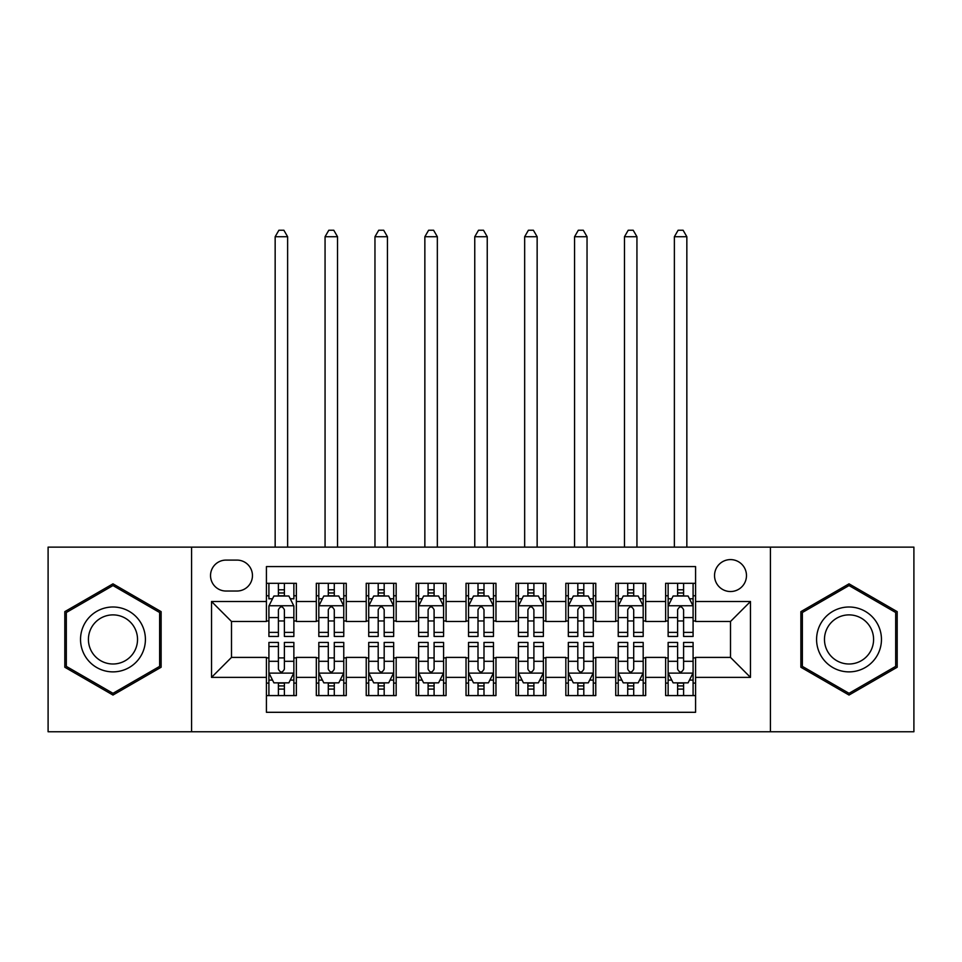 <?xml version="1.0" encoding="UTF-8"?>
<svg xmlns="http://www.w3.org/2000/svg" width="962" height="962" viewBox="0 0 962 962"><rect width="100%" height="100%" fill="white"/><g stroke="black" fill="none" stroke-linecap="round" stroke-linejoin="round"><path stroke-width="1.44" d="M730.507 559.595A15.969 15.969 0 0 0 714.538 575.565A15.969 15.969 0 0 0 730.507 591.534A15.969 15.969 0 0 0 746.476 575.565A15.969 15.969 0 0 0 730.507 559.595M770.43 731.757L913.9 731.757L913.9 547.125L770.43 547.125L770.43 731.757L191.57 731.757L191.57 547.125L48.1 547.125L48.1 731.757L191.57 731.757M695.574 583.297L665.632 583.297L665.632 601.515L645.682 601.515L645.682 621.476L665.632 621.476L665.632 601.515M645.682 601.515L645.682 583.297L615.74 583.297L615.74 601.515L595.779 601.515L595.779 621.476L615.74 621.476L615.74 601.515M595.779 601.515L595.779 583.297L565.836 583.297L565.836 601.515L545.875 601.515L545.875 621.476L565.836 621.476L565.836 601.515M545.875 601.515L545.875 583.297L515.933 583.297L515.933 601.515L495.971 601.515L495.971 621.476L515.933 621.476L515.933 601.515M495.971 601.515L495.971 583.297L466.029 583.297L466.029 601.515L446.067 601.515L446.067 621.476L466.029 621.476L466.029 601.515M446.067 601.515L446.067 583.297L416.125 583.297L416.125 601.515L396.164 601.515L396.164 621.476L416.125 621.476L416.125 601.515M396.164 601.515L396.164 583.297L366.221 583.297L366.221 601.515L346.26 601.515L346.26 621.476L366.221 621.476L366.221 601.515M346.26 601.515L346.26 583.297L316.318 583.297L316.318 621.476L296.368 621.476L296.368 583.297L266.426 583.297M266.426 695.574L296.368 695.574L296.368 657.407L316.318 657.407L316.318 695.574L346.26 695.574L346.26 657.407L366.221 657.407L366.221 677.368L346.26 677.368M366.221 677.368L366.221 695.574L396.164 695.574L396.164 657.407L416.125 657.407L416.125 677.368L396.164 677.368M416.125 677.368L416.125 695.574L446.067 695.574L446.067 657.407L466.029 657.407L466.029 677.368L446.067 677.368M466.029 677.368L466.029 695.574L495.971 695.574L495.971 657.407L515.933 657.407L515.933 677.368L495.971 677.368M515.933 677.368L515.933 695.574L545.875 695.574L545.875 657.407L565.836 657.407L565.836 677.368L545.875 677.368M565.836 677.368L565.836 695.574L595.779 695.574L595.779 657.407L615.74 657.407L615.74 677.368L595.779 677.368M615.74 677.368L615.74 695.574L645.682 695.574L645.682 657.407L665.632 657.407L665.632 677.368L645.682 677.368M225.998 591.029L236.977 591.029A15.464 15.464 0 0 0 252.453 575.565A15.464 15.464 0 0 0 236.977 560.1L225.998 560.1A15.464 15.464 0 0 0 210.534 575.565A15.464 15.464 0 0 0 225.998 591.029M770.43 547.125L191.57 547.125M695.574 601.515L695.574 566.582L266.426 566.582L266.426 621.476L231.493 621.476L231.493 657.407L266.426 657.407L266.426 712.301L695.574 712.301L695.574 657.407L730.507 657.407L730.507 621.476L695.574 621.476L695.574 601.515L750.468 601.515L750.468 677.368L695.574 677.368M266.426 677.368L211.532 677.368L211.532 601.515L266.426 601.515M665.632 677.368L665.632 695.574L695.574 695.574M266.426 595.779L268.915 595.779M278.403 595.779L284.391 595.779M293.867 595.779L296.368 595.779M266.426 620.971L268.915 620.971M278.403 620.971L284.391 620.971M293.867 620.971L296.368 620.971M266.426 657.9L268.915 657.9M278.403 657.9L284.391 657.9M293.867 657.9L296.368 657.9M266.426 683.104L268.915 683.104M278.403 683.104L284.391 683.104M293.867 683.104L296.368 683.104M316.318 620.971L318.819 620.971M328.295 620.971L334.283 620.971M343.771 620.971L346.26 620.971M316.318 595.779L318.819 595.779M328.295 595.779L334.283 595.779M343.771 595.779L346.26 595.779M316.318 657.9L318.819 657.9M328.295 657.9L334.283 657.9M343.771 657.9L346.26 657.9M316.318 683.104L318.819 683.104M328.295 683.104L334.283 683.104M343.771 683.104L346.26 683.104M366.221 657.9L368.723 657.9M378.198 657.9L384.187 657.9M393.674 657.9L396.164 657.9M366.221 683.104L368.723 683.104M378.198 683.104L384.187 683.104M393.674 683.104L396.164 683.104M366.221 595.779L368.723 595.779M378.198 595.779L384.187 595.779M393.674 595.779L396.164 595.779M366.221 620.971L368.723 620.971M378.198 620.971L384.187 620.971M393.674 620.971L396.164 620.971M416.125 657.9L418.626 657.9M428.102 657.9L434.09 657.9M443.578 657.9L446.067 657.9M416.125 683.104L418.626 683.104M428.102 683.104L434.09 683.104M443.578 683.104L446.067 683.104M416.125 595.779L418.626 595.779M428.102 595.779L434.09 595.779M443.578 595.779L446.067 595.779M416.125 620.971L418.626 620.971M428.102 620.971L434.09 620.971M443.578 620.971L446.067 620.971M466.029 657.9L468.53 657.9M478.006 657.9L483.994 657.9M493.47 657.9L495.971 657.9M466.029 683.104L468.53 683.104M478.006 683.104L483.994 683.104M493.47 683.104L495.971 683.104M466.029 595.779L468.53 595.779M478.006 595.779L483.994 595.779M493.47 595.779L495.971 595.779M466.029 620.971L468.53 620.971M478.006 620.971L483.994 620.971M493.47 620.971L495.971 620.971M515.933 657.9L518.422 657.9M527.91 657.9L533.898 657.9M543.374 657.9L545.875 657.9M515.933 683.104L518.422 683.104M527.91 683.104L533.898 683.104M543.374 683.104L545.875 683.104M515.933 595.779L518.422 595.779M527.91 595.779L533.898 595.779M543.374 595.779L545.875 595.779M515.933 620.971L518.422 620.971M527.91 620.971L533.898 620.971M543.374 620.971L545.875 620.971M565.836 657.9L568.326 657.9M577.813 657.9L583.802 657.9M593.277 657.9L595.779 657.9M565.836 683.104L568.326 683.104M577.813 683.104L583.802 683.104M593.277 683.104L595.779 683.104M565.836 595.779L568.326 595.779M577.813 595.779L583.802 595.779M593.277 595.779L595.779 595.779M565.836 620.971L568.326 620.971M577.813 620.971L583.802 620.971M593.277 620.971L595.779 620.971M615.74 657.9L618.229 657.9M627.717 657.9L633.705 657.9M643.181 657.9L645.682 657.9M615.74 683.104L618.229 683.104M627.717 683.104L633.705 683.104M643.181 683.104L645.682 683.104M615.74 595.779L618.229 595.779M627.717 595.779L633.705 595.779M643.181 595.779L645.682 595.779M615.74 620.971L618.229 620.971M627.717 620.971L633.705 620.971M643.181 620.971L645.682 620.971M665.632 657.9L668.133 657.9M677.609 657.9L683.597 657.9M693.085 657.9L695.574 657.9M665.632 683.104L668.133 683.104M677.609 683.104L683.597 683.104M693.085 683.104L695.574 683.104M665.632 595.779L668.133 595.779M677.609 595.779L683.597 595.779M693.085 595.779L695.574 595.779M665.632 620.971L668.133 620.971M677.609 620.971L683.597 620.971M693.085 620.971L695.574 620.971M231.493 621.476L211.532 601.515M231.493 657.407L211.532 677.368M750.468 601.515L730.507 621.476M750.468 677.368L730.507 657.407M112.975 695.045L161.123 667.243L161.123 611.64L112.975 583.838L64.815 611.64L64.815 667.243L112.975 695.045M897.185 611.64L849.025 583.838L800.877 611.64L800.877 667.243L849.025 695.045L897.185 667.243L897.185 611.64M284.391 583.297L284.391 596.019L284.391 589.79L278.403 589.79M293.867 632.383L284.391 632.383L284.391 636.447L293.867 636.447L293.867 606L288.877 596.019L273.905 596.019L268.915 606L268.915 636.447L278.403 636.447L278.403 632.383L268.915 632.383M272.535 598.773L268.915 598.773L268.915 583.297M268.915 598.869L268.915 589.79M293.867 598.869L293.867 589.79M290.247 598.773L293.867 598.773L293.867 583.297M278.403 596.019L278.403 583.297M284.391 632.383L284.391 609.752C282.395 605.904 280.399 605.904 278.403 609.752L278.403 626.587M268.915 617.568L278.403 617.568L278.403 632.383M287.626 547.125L287.626 236.724L275.156 236.724L275.156 547.125M275.156 236.724L278.896 230.243L283.886 230.243L287.626 236.724M278.403 689.093L284.391 689.093M268.915 646.5L278.403 646.5L278.403 642.436L268.915 642.436L268.915 672.871L273.905 682.852L288.877 682.852L293.867 672.871L293.867 642.436L284.391 642.436L284.391 646.5L293.867 646.5M293.867 672.871L293.867 695.574M268.915 672.871L268.915 695.574M284.391 682.852L284.391 695.574M278.403 695.574L278.403 682.852M278.403 646.5L278.403 669.131C280.387 672.979 282.383 672.979 284.391 669.131L284.391 646.5M112.975 606.998A32.431 32.431 0 0 0 80.531 639.441A32.431 32.431 0 0 0 112.975 671.873A32.431 32.431 0 0 0 145.406 639.441A32.431 32.431 0 0 0 112.975 606.998M112.975 614.886A24.555 24.555 0 0 0 88.42 639.441A24.555 24.555 0 0 0 112.975 663.996A24.555 24.555 0 0 0 137.53 639.441A24.555 24.555 0 0 0 112.975 614.886M159.632 666.377L112.975 693.313L66.318 666.377L66.318 612.505L112.975 585.557L159.632 612.505L159.632 666.377M820.935 623.22A32.431 32.431 0 0 0 832.803 667.532A32.431 32.431 0 0 0 877.116 655.651A32.431 32.431 0 0 0 865.247 611.351A32.431 32.431 0 0 0 820.935 623.22M827.765 627.164A24.555 24.555 0 0 0 836.748 660.702A24.555 24.555 0 0 0 870.297 651.719A24.555 24.555 0 0 0 861.303 618.169A24.555 24.555 0 0 0 827.765 627.164M895.682 612.505L895.682 666.377L849.025 693.313L802.368 666.377L802.368 612.505L849.025 585.557L895.682 612.505M334.283 589.79L328.295 589.79M343.771 632.383L334.283 632.383L334.283 636.447L343.771 636.447L343.771 606L338.78 596.019L323.809 596.019L318.819 606L318.819 636.447L328.295 636.447L328.295 632.383L318.819 632.383M318.819 606L318.819 583.297M343.771 606L343.771 583.297M328.295 596.019L328.295 583.297M334.283 583.297L334.283 596.019M334.283 632.383L334.283 609.752C332.299 605.904 330.303 605.904 328.295 609.752L328.295 632.383M337.53 547.125L337.53 236.724L325.06 236.724L325.06 547.125M325.06 236.724L328.8 230.243L333.79 230.243L337.53 236.724M384.187 589.79L378.198 589.79M393.674 632.383L384.187 632.383L384.187 636.447L393.674 636.447L393.674 606L388.684 596.019L373.713 596.019L368.723 606L368.723 636.447L378.198 636.447L378.198 632.383L368.723 632.383M368.723 606L368.723 583.297M393.674 606L393.674 583.297M378.198 596.019L378.198 583.297M384.187 583.297L384.187 596.019M384.187 632.383L384.187 609.752C382.203 605.904 380.206 605.904 378.198 609.752L378.198 632.383M387.433 547.125L387.433 236.724L374.964 236.724L374.964 547.125M374.964 236.724L378.703 230.243L383.694 230.243L387.433 236.724M434.09 589.79L428.102 589.79M443.578 632.383L434.09 632.383L434.09 636.447L443.578 636.447L443.578 606L438.588 596.019L423.617 596.019L418.626 606L418.626 636.447L428.102 636.447L428.102 632.383L418.626 632.383M418.626 606L418.626 583.297M443.578 606L443.578 583.297M428.102 596.019L428.102 583.297M434.09 583.297L434.09 596.019M434.09 632.383L434.09 609.752C432.094 605.904 430.098 605.904 428.102 609.752L428.102 632.383M437.337 547.125L437.337 236.724L424.855 236.724L424.855 547.125M424.855 236.724L428.607 230.243L433.597 230.243L437.337 236.724M483.994 589.79L478.006 589.79M493.47 632.383L483.994 632.383L483.994 636.447L493.47 636.447L493.47 606L488.48 596.019L473.52 596.019L468.53 606L468.53 636.447L478.006 636.447L478.006 632.383L468.53 632.383M468.53 606L468.53 583.297M493.47 606L493.47 583.297M478.006 596.019L478.006 583.297M483.994 583.297L483.994 596.019M483.994 632.383L483.994 609.752C481.998 605.904 480.002 605.904 478.006 609.752L478.006 632.383M487.241 547.125L487.241 236.724L474.759 236.724L474.759 547.125M474.759 236.724L478.511 230.243L483.489 230.243L487.241 236.724M328.295 689.093L334.283 689.093M318.819 646.5L328.295 646.5L328.295 642.436L318.819 642.436L318.819 672.871L323.809 682.852L338.78 682.852L343.771 672.871L343.771 642.436L334.283 642.436L334.283 646.5L343.771 646.5M343.771 672.871L343.771 695.574M318.819 672.871L318.819 695.574M334.283 682.852L334.283 695.574M328.295 695.574L328.295 682.852M328.295 646.5L328.295 669.131C330.291 672.979 332.287 672.979 334.283 669.131L334.283 646.5M378.198 689.093L384.187 689.093M368.723 646.5L378.198 646.5L378.198 642.436L368.723 642.436L368.723 672.871L373.713 682.852L388.684 682.852L393.674 672.871L393.674 642.436L384.187 642.436L384.187 646.5L393.674 646.5M393.674 672.871L393.674 695.574M368.723 672.871L368.723 695.574M384.187 682.852L384.187 695.574M378.198 695.574L378.198 682.852M378.198 646.5L378.198 669.131C380.194 672.979 382.191 672.979 384.187 669.131L384.187 646.5M428.102 689.093L434.09 689.093M418.626 646.5L428.102 646.5L428.102 642.436L418.626 642.436L418.626 672.871L423.617 682.852L438.588 682.852L443.578 672.871L443.578 642.436L434.09 642.436L434.09 646.5L443.578 646.5M443.578 672.871L443.578 695.574M418.626 672.871L418.626 695.574M434.09 682.852L434.09 695.574M428.102 695.574L428.102 682.852M428.102 646.5L428.102 669.131C430.098 672.979 432.094 672.979 434.09 669.131L434.09 646.5M478.006 689.093L483.994 689.093M468.53 646.5L478.006 646.5L478.006 642.436L468.53 642.436L468.53 672.871L473.52 682.852L488.48 682.852L493.47 672.871L493.47 642.436L483.994 642.436L483.994 646.5L493.47 646.5M493.47 672.871L493.47 695.574M468.53 672.871L468.53 695.574M483.994 682.852L483.994 695.574M478.006 695.574L478.006 682.852M478.006 646.5L478.006 669.131C480.002 672.979 481.998 672.979 483.994 669.131L483.994 646.5M533.898 589.79L527.91 589.79M543.374 632.383L533.898 632.383L533.898 636.447L543.374 636.447L543.374 606L538.383 596.019L523.412 596.019L518.422 606L518.422 636.447L527.91 636.447L527.91 632.383L518.422 632.383M518.422 606L518.422 583.297M543.374 606L543.374 583.297M527.91 596.019L527.91 583.297M533.898 583.297L533.898 596.019M533.898 632.383L533.898 609.752C531.902 605.904 529.906 605.904 527.91 609.752L527.91 632.383M537.145 547.125L537.145 236.724L524.663 236.724L524.663 547.125M524.663 236.724L528.403 230.243L533.393 230.243L537.145 236.724M527.91 689.093L533.898 689.093M518.422 646.5L527.91 646.5L527.91 642.436L518.422 642.436L518.422 672.871L523.412 682.852L538.383 682.852L543.374 672.871L543.374 642.436L533.898 642.436L533.898 646.5L543.374 646.5M543.374 672.871L543.374 695.574M518.422 672.871L518.422 695.574M533.898 682.852L533.898 695.574M527.91 695.574L527.91 682.852M527.91 646.5L527.91 669.131C529.906 672.979 531.902 672.979 533.898 669.131L533.898 646.5M583.802 589.79L577.813 589.79M593.277 632.383L583.802 632.383L583.802 636.447L593.277 636.447L593.277 606L588.287 596.019L573.316 596.019L568.326 606L568.326 636.447L577.813 636.447L577.813 632.383L568.326 632.383M568.326 606L568.326 583.297M593.277 606L593.277 583.297M577.813 596.019L577.813 583.297M583.802 583.297L583.802 596.019M583.802 632.383L583.802 609.752C581.806 605.904 579.809 605.904 577.813 609.752L577.813 632.383M587.036 547.125L587.036 236.724L574.567 236.724L574.567 547.125M574.567 236.724L578.306 230.243L583.297 230.243L587.036 236.724M577.813 689.093L583.802 689.093M568.326 646.5L577.813 646.5L577.813 642.436L568.326 642.436L568.326 672.871L573.316 682.852L588.287 682.852L593.277 672.871L593.277 642.436L583.802 642.436L583.802 646.5L593.277 646.5M593.277 672.871L593.277 695.574M568.326 672.871L568.326 695.574M583.802 682.852L583.802 695.574M577.813 695.574L577.813 682.852M577.813 646.5L577.813 669.131C579.797 672.979 581.794 672.979 583.802 669.131L583.802 646.5M633.705 589.79L627.717 589.79M643.181 632.383L633.705 632.383L633.705 636.447L643.181 636.447L643.181 606L638.191 596.019L623.22 596.019L618.229 606L618.229 636.447L627.717 636.447L627.717 632.383L618.229 632.383M618.229 606L618.229 583.297M643.181 606L643.181 583.297M627.717 596.019L627.717 583.297M633.705 583.297L633.705 596.019M633.705 632.383L633.705 609.752C631.709 605.904 629.713 605.904 627.717 609.752L627.717 632.383M636.94 547.125L636.94 236.724L624.47 236.724L624.47 547.125M624.47 236.724L628.21 230.243L633.2 230.243L636.94 236.724M627.717 689.093L633.705 689.093M618.229 646.5L627.717 646.5L627.717 642.436L618.229 642.436L618.229 672.871L623.22 682.852L638.191 682.852L643.181 672.871L643.181 642.436L633.705 642.436L633.705 646.5L643.181 646.5M643.181 672.871L643.181 695.574M618.229 672.871L618.229 695.574M633.705 682.852L633.705 695.574M627.717 695.574L627.717 682.852M627.717 646.5L627.717 669.131C629.701 672.979 631.697 672.979 633.705 669.131L633.705 646.5M683.597 589.79L677.609 589.79M693.085 632.383L683.597 632.383L683.597 636.447L693.085 636.447L693.085 606L688.095 596.019L673.123 596.019L668.133 606L668.133 636.447L677.609 636.447L677.609 632.383L668.133 632.383M668.133 606L668.133 583.297M693.085 606L693.085 583.297M677.609 596.019L677.609 583.297M683.597 583.297L683.597 596.019M683.597 632.383L683.597 609.752C681.613 605.904 679.617 605.904 677.609 609.752L677.609 632.383M686.844 547.125L686.844 236.724L674.374 236.724L674.374 547.125M674.374 236.724L678.114 230.243L683.104 230.243L686.844 236.724M677.609 689.093L683.597 689.093M668.133 646.5L677.609 646.5L677.609 642.436L668.133 642.436L668.133 672.871L673.123 682.852L688.095 682.852L693.085 672.871L693.085 642.436L683.597 642.436L683.597 646.5L693.085 646.5M693.085 672.871L693.085 695.574M668.133 672.871L668.133 695.574M683.597 682.852L683.597 695.574M677.609 695.574L677.609 682.852M677.609 646.5L677.609 669.131C679.605 672.979 681.601 672.979 683.597 669.131L683.597 646.5M316.318 677.368L296.368 677.368M316.318 601.515L296.368 601.515M293.747 605.759L269.035 605.759M293.867 617.568L284.391 617.568M284.391 592.965L278.403 592.965M269.035 673.123L293.747 673.123M293.867 680.11L290.247 680.11M272.535 680.11L268.915 680.11M284.391 661.303L293.867 661.303M268.915 661.303L278.403 661.303M278.403 685.918L284.391 685.918M343.65 605.759L318.939 605.759M318.819 598.773L322.438 598.773M340.151 598.773L343.771 598.773M328.295 617.568L318.819 617.568M343.771 617.568L334.283 617.568M334.283 592.965L328.295 592.965M393.542 605.759L368.843 605.759M368.723 598.773L372.342 598.773M390.055 598.773L393.674 598.773M378.198 617.568L368.723 617.568M393.674 617.568L384.187 617.568M384.187 592.965L378.198 592.965M443.446 605.759L418.747 605.759M418.626 598.773L422.234 598.773M439.959 598.773L443.578 598.773M428.102 617.568L418.626 617.568M443.578 617.568L434.09 617.568M434.09 592.965L428.102 592.965M493.35 605.759L468.65 605.759M468.53 598.773L472.138 598.773M489.862 598.773L493.47 598.773M478.006 617.568L468.53 617.568M493.47 617.568L483.994 617.568M483.994 592.965L478.006 592.965M318.939 673.123L343.65 673.123M343.771 680.11L340.151 680.11M322.438 680.11L318.819 680.11M334.283 661.303L343.771 661.303M318.819 661.303L328.295 661.303M328.295 685.918L334.283 685.918M368.843 673.123L393.542 673.123M393.674 680.11L390.055 680.11M372.342 680.11L368.723 680.11M384.187 661.303L393.674 661.303M368.723 661.303L378.198 661.303M378.198 685.918L384.187 685.918M418.747 673.123L443.446 673.123M443.578 680.11L439.959 680.11M422.234 680.11L418.626 680.11M434.09 661.303L443.578 661.303M418.626 661.303L428.102 661.303M428.102 685.918L434.09 685.918M468.65 673.123L493.35 673.123M493.47 680.11L489.862 680.11M472.138 680.11L468.53 680.11M483.994 661.303L493.47 661.303M468.53 661.303L478.006 661.303M478.006 685.918L483.994 685.918M543.253 605.759L518.554 605.759M518.422 598.773L522.041 598.773M539.766 598.773L543.374 598.773M527.91 617.568L518.422 617.568M543.374 617.568L533.898 617.568M533.898 592.965L527.91 592.965M518.554 673.123L543.253 673.123M543.374 680.11L539.766 680.11M522.041 680.11L518.422 680.11M533.898 661.303L543.374 661.303M518.422 661.303L527.91 661.303M527.91 685.918L533.898 685.918M593.157 605.759L568.458 605.759M568.326 598.773L571.945 598.773M589.658 598.773L593.277 598.773M577.813 617.568L568.326 617.568M593.277 617.568L583.802 617.568M583.802 592.965L577.813 592.965M568.458 673.123L593.157 673.123M593.277 680.11L589.658 680.11M571.945 680.11L568.326 680.11M583.802 661.303L593.277 661.303M568.326 661.303L577.813 661.303M577.813 685.918L583.802 685.918M643.061 605.759L618.35 605.759M618.229 598.773L621.849 598.773M639.562 598.773L643.181 598.773M627.717 617.568L618.229 617.568M643.181 617.568L633.705 617.568M633.705 592.965L627.717 592.965M618.35 673.123L643.061 673.123M643.181 680.11L639.562 680.11M621.849 680.11L618.229 680.11M633.705 661.303L643.181 661.303M618.229 661.303L627.717 661.303M627.717 685.918L633.705 685.918M692.965 605.759L668.253 605.759M668.133 598.773L671.753 598.773M689.465 598.773L693.085 598.773M677.609 617.568L668.133 617.568M693.085 617.568L683.597 617.568M683.597 592.965L677.609 592.965M668.253 673.123L692.965 673.123M693.085 680.11L689.465 680.11M671.753 680.11L668.133 680.11M683.597 661.303L693.085 661.303M668.133 661.303L677.609 661.303M677.609 685.918L683.597 685.918"/></g></svg>
